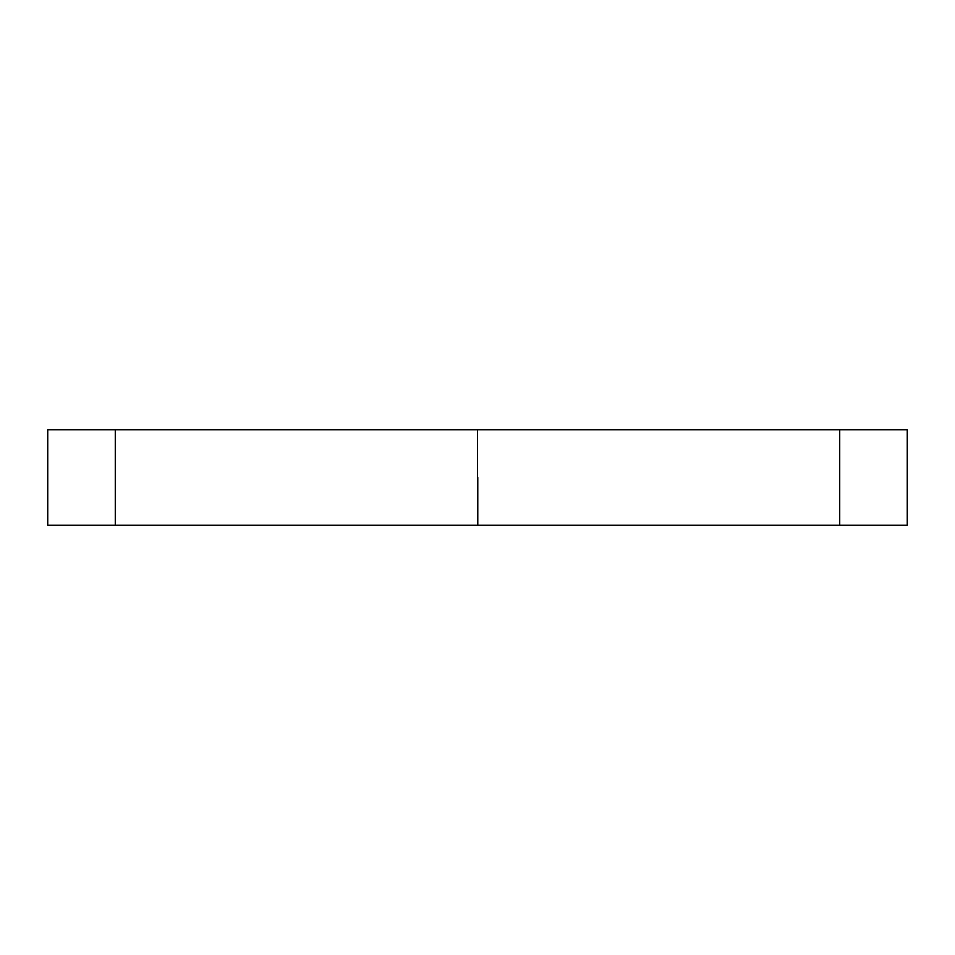 <?xml version="1.0" encoding="UTF-8"?>
<svg xmlns="http://www.w3.org/2000/svg" width="955" height="955" viewBox="0 0 955 955"><rect width="100%" height="100%" fill="white"/><g stroke="black" fill="none" stroke-linecap="round" stroke-linejoin="round"><path stroke-width="1.43" d="M477.787 525.25L47.75 525.25L47.75 429.75L907.25 429.75L907.25 525.25L907.25 429.75L839.72 429.75L839.72 525.25L839.72 429.75L477.5 429.75L477.5 477.5L477.5 429.75L115.28 429.75L115.28 525.25L115.28 429.75L47.75 429.75L47.75 525.25L477.5 525.25L477.5 477.5L477.5 525.25L477.787 477.5L477.787 525.25L839.72 525.25L477.787 525.25M907.25 525.25L839.72 525.25L907.25 525.25"/></g></svg>
